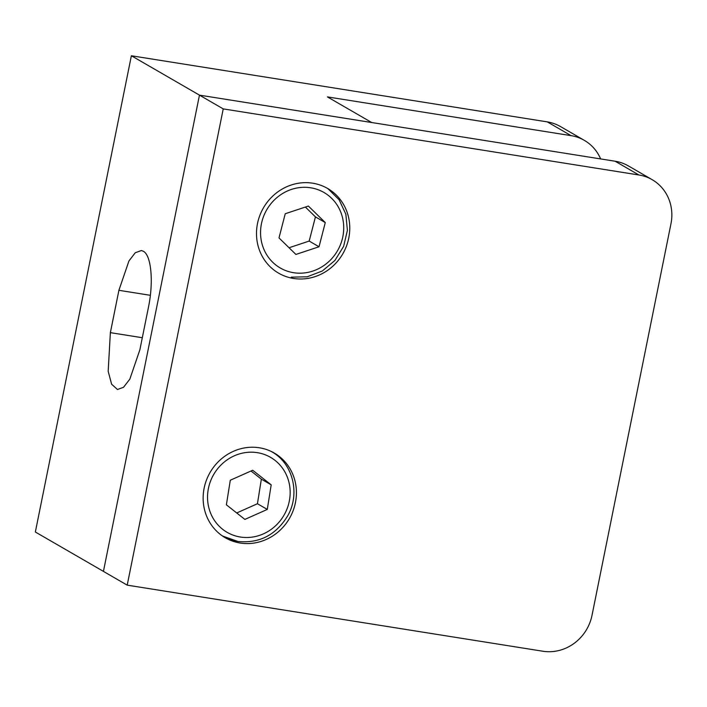 <?xml version="1.0" encoding="UTF-8"?>
<svg xmlns="http://www.w3.org/2000/svg" width="707" height="707" viewBox="0 0 707 707"><rect width="100%" height="100%" fill="white"/><g stroke="black" fill="none" stroke-linecap="round" stroke-linejoin="round"><path stroke-width="1.06" d="M308.385 206.055L285.248 213.735L279 237.923L295.897 254.44L319.034 246.761L325.273 222.572L308.385 206.055M289.057 247.75L309.189 241.069L315.437 216.881L305.389 207.054M315.437 216.881L325.273 222.572M309.189 241.069L319.034 246.761M226.381 504.807L244.869 519.406L267.281 509.429L271.196 484.852L252.699 470.252L230.296 480.23L226.381 504.807M236.712 512.964L257.436 503.738L261.36 479.16L251.02 471.003M261.36 479.16L271.196 484.852M257.436 503.738L267.281 509.429M312.741 183.201A48.924 45.858 120 0 0 259.822 215.485A48.924 45.858 120 0 0 278.638 273.176A48.924 45.858 120 0 0 293.529 278.452A48.924 45.858 120 0 0 346.448 246.16A48.924 45.858 120 0 0 327.633 188.477A48.924 45.858 120 0 0 312.741 183.201M259.389 447.778A48.924 45.858 120 0 0 206.471 480.071A48.924 45.858 120 0 0 225.286 537.762A48.924 45.858 120 0 0 240.186 543.029A48.924 45.858 120 0 0 293.105 510.746A48.924 45.858 120 0 0 274.281 453.054A48.924 45.858 120 0 0 259.389 447.778M600.641 158.925A43.489 40.759 120 0 0 584.309 140.34A43.489 40.759 120 0 0 571.07 135.647L547.289 121.887L131.378 55.765L35.35 532.009A543618.963 64187.576 -168.6 0 1 103.434 571.389L199.462 95.136L615.143 161.231A43.489 40.759 -60 0 1 628.382 165.915L652.163 179.675A43.489 40.759 120 0 0 638.925 174.991L223.235 108.896L127.207 585.149L542.896 651.235A43.489 40.759 120 0 0 592.006 615.355L670.961 223.774A43.489 40.759 120 0 0 652.163 179.675M131.378 55.765A543618.963 64187.576 -168.6 0 1 199.462 95.136L103.434 571.389A543618.963 64187.576 -168.6 0 1 127.207 585.149M571.07 135.647L327.412 96.903L371.696 122.523L199.462 95.136A543618.963 64187.576 -168.6 0 1 223.235 108.896M143.274 251.224C151.289 255.165 153.773 281.978 148.426 307.395L139.889 349.726L129.849 379.093L123.548 387.277L117.45 389.504L111.618 384.201L108.171 371.29L110.372 332.644L118.9 290.312L128.948 260.945L135.249 252.761L141.347 250.534L143.274 251.224M547.289 121.887A43.489 40.759 -60 0 1 560.527 126.58L584.309 140.34M310.7 187.788A43.622 40.882 -60 0 1 342.833 236.721A43.622 40.882 -60 0 1 293.582 272.708A43.622 40.882 -60 0 1 261.44 223.774A43.622 40.882 -60 0 1 310.7 187.788M240.345 537.02A43.33 40.608 120 0 0 289.278 501.272A43.33 40.608 120 0 0 257.357 452.666A43.33 40.608 120 0 0 208.424 488.413A43.33 40.608 120 0 0 240.345 537.02M271.214 451.446A48.765 45.708 -60 0 1 271.629 451.685C292.901 463.271 300.448 493.645 287.74 515.757C275.977 535.058 259.345 543.612 237.852 541.438L222.793 536.1A48.765 45.708 -60 0 1 221.804 535.517M237.64 541.359A48.765 45.708 -60 0 1 222.793 536.1L221.936 535.606M638.925 174.991L615.143 161.231M118.9 290.312L150.352 295.314M110.372 332.644L142.31 337.725M291.311 277.162L307.209 276.791L322.321 270.993L334.924 260.459L343.62 246.372L347.402 230.349L345.847 214.194L339.104 199.736L327.933 188.654"/></g></svg>
